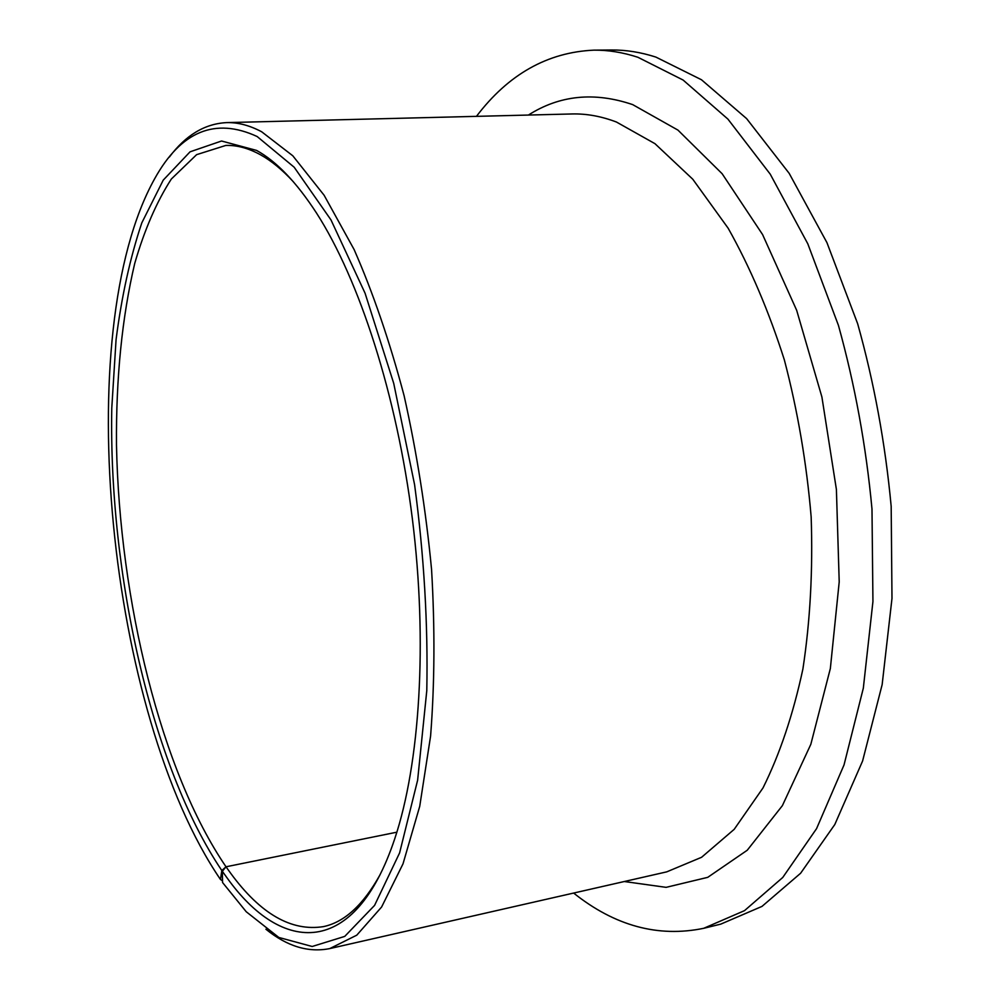 <?xml version="1.0" encoding="UTF-8"?>
<svg xmlns="http://www.w3.org/2000/svg" width="1000" height="1000" viewBox="0 0 1000 1000"><rect width="100%" height="100%" fill="white"/><g stroke="black" fill="none" stroke-linecap="round" stroke-linejoin="round"><path stroke-width="1.5" d="M222.525 880.875L220.475 879.488L221.825 870.537L226.012 866.787C161.15 771.812 119.45 600.1 116.487 444.925C115.975 377.775 122.062 317.262 134.738 263.387C144.438 229.9 156.637 201.775 171.363 179L196.612 154.662L225.8 145.438C236.975 145.062 248.6 148.212 260.688 154.887C271.45 160.888 282.337 169.838 293.337 181.737M221.825 870.537C151.512 766.287 108.7 573.625 111.775 408.15L116.075 339.588C121.65 296.238 130.238 257.325 141.812 222.85L163.238 180.125L190.05 151.825L221.537 141.012L256.575 150.412C276.55 161.412 296.537 182.312 316.562 213.137C359.375 279.775 396.875 395.312 412.375 518.888C427.762 642.487 419.862 763.675 394.75 838.763C354.862 958.575 281.837 954.788 226.838 877.562L222.338 871.3L222.562 882.525L246.213 911.725L278.825 937.45L312.188 946.488L344.738 936.4L374.575 905.387L399.6 852.913L417.625 780.2L426.788 690.612C428.113 624.113 424.05 555.462 414.588 484.663L393.725 383.363L365.062 293.188L330.988 219.925L294.188 167.237L257.15 136.525C215.125 117.137 180.95 131.237 154.613 178.825C69.3 332.188 108.263 714.95 220.475 879.488M380.025 874.8C363.263 904.95 344.4 922.225 323.438 926.625C291.388 931.688 260.487 913.925 230.725 873.337L226.012 866.787L396.875 832.188L226.012 866.787L222.338 871.3M169.35 157.075C185.688 135.213 204.762 123.725 226.562 122.613C237.812 122.3 249.5 125.35 261.65 131.762L292.812 155.8L324.1 195.225L354.113 249.55C373.038 292.688 389.7 341.4 404.1 395.7C416.75 452.2 425.9 510.138 431.562 569.5C435.012 628.275 434.675 683.8 430.588 736.087L419.725 806.312L403.013 863.838L381.613 907L356.788 935.163L329.8 948.575C308.412 952.837 287.125 946.4 265.925 929.237M476.463 116.35C508.363 74.3 547.525 52.237 593.938 50.15L611.525 50C625.95 49.862 640.725 52.213 655.85 57.075L701.462 79.75L746.6 118.6L789.175 173.35L826.925 242.6L857.675 323.787C874.163 382.7 885.325 443.55 891.175 506.362L891.988 598.4L882.15 684.625L862.588 761.025L834.8 824.525L800.612 873.25L761.975 906.413L720.775 924.125L703.7 928.312C658.225 937.688 614.875 925.938 573.638 893.062M593.938 50.15C608.225 50.012 622.875 52.375 637.875 57.263L683.112 80.05L727.925 119.113L770.238 174.163L807.8 243.8L838.45 325.438C854.9 384.688 866.087 445.875 871.988 509.012L872.938 601.538L863.325 688.175L844.038 764.9L816.575 828.625L782.75 877.475L744.5 910.65L703.7 928.312M226.562 122.613L572 113.963C586.438 113.575 601.25 116.263 616.438 122.025L654.963 143.675L692.775 179.225L728.15 228.212C750 267.062 768.737 310.963 784.35 359.888C797.7 410.825 806.637 463.188 811.162 516.962C812.962 570.325 810.212 621 802.9 669.013C793.15 714.4 779.85 754.05 762.975 787.975L734.2 829.325L701.6 857.275L666.725 871.862L329.8 948.575M528.413 115.05C559.7 95.138 594.45 91.662 632.675 104.612L677.962 130.113L722.138 173.725L762.6 234.587L796.675 310.312L821.9 396.975L836.4 489.45L839.212 581.875L830.35 668.5L810.825 744.325L782.387 805.638L747.25 850.238L707.75 877.337L666.112 887.35L624.3 881.525"/></g></svg>
